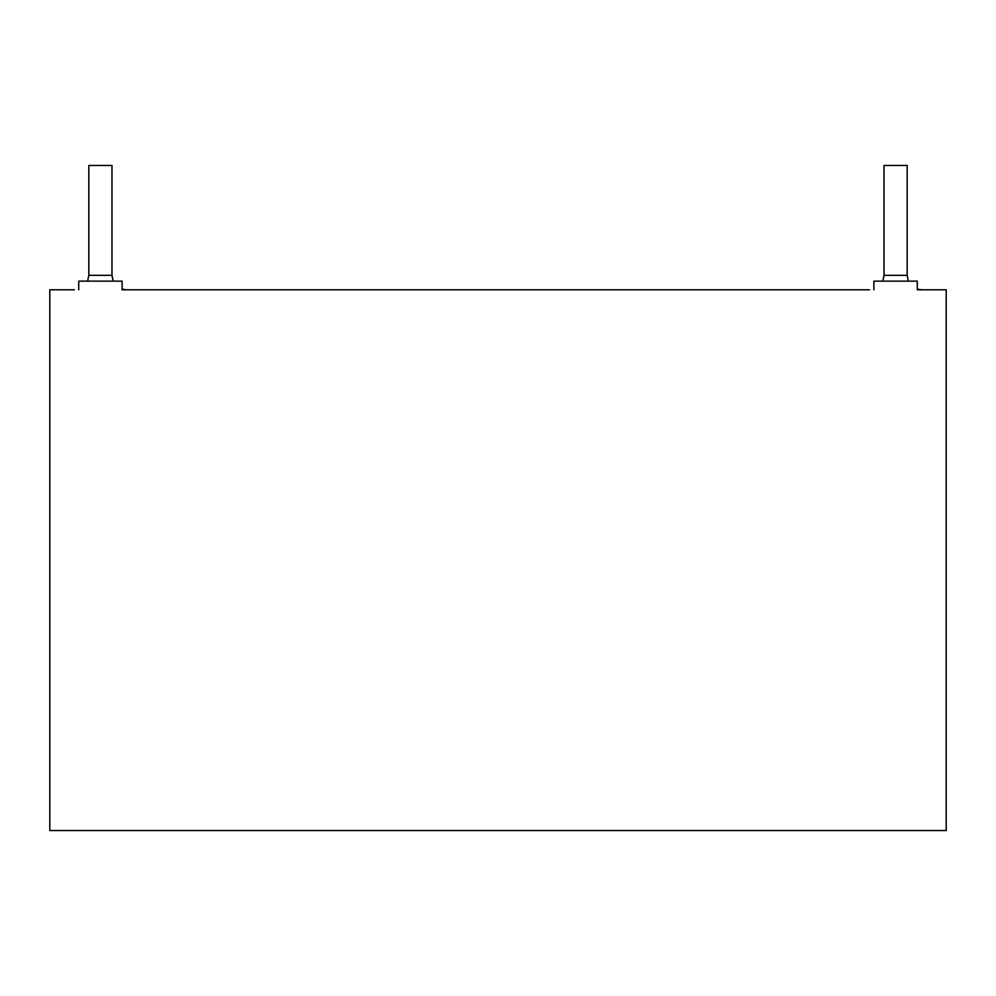 <?xml version="1.0" encoding="UTF-8"?>
<svg xmlns="http://www.w3.org/2000/svg" width="996" height="996" viewBox="0 0 996 996"><rect width="100%" height="100%" fill="white"/><g stroke="black" fill="none" stroke-linecap="round" stroke-linejoin="round"><path stroke-width="1.49" d="M917.279 289.139L921.624 289.799L917.279 289.799L946.2 289.799L946.2 830.54L49.8 830.54L49.8 289.799L74.376 289.799M122.085 289.139L126.43 289.799L122.085 289.799L869.57 289.799M908.364 281.133L907.169 275.344L907.169 165.461L884.025 165.461L884.025 275.344L882.83 281.133M113.171 281.133L111.975 275.344L111.975 165.461L88.831 165.461L88.831 275.344L87.636 281.133M873.915 289.799L873.915 281.133L917.279 281.133L917.279 289.799M78.721 289.799L78.721 281.133L122.085 281.133L122.085 289.799M907.169 275.344L884.025 275.344M111.975 275.344L88.831 275.344"/></g></svg>
